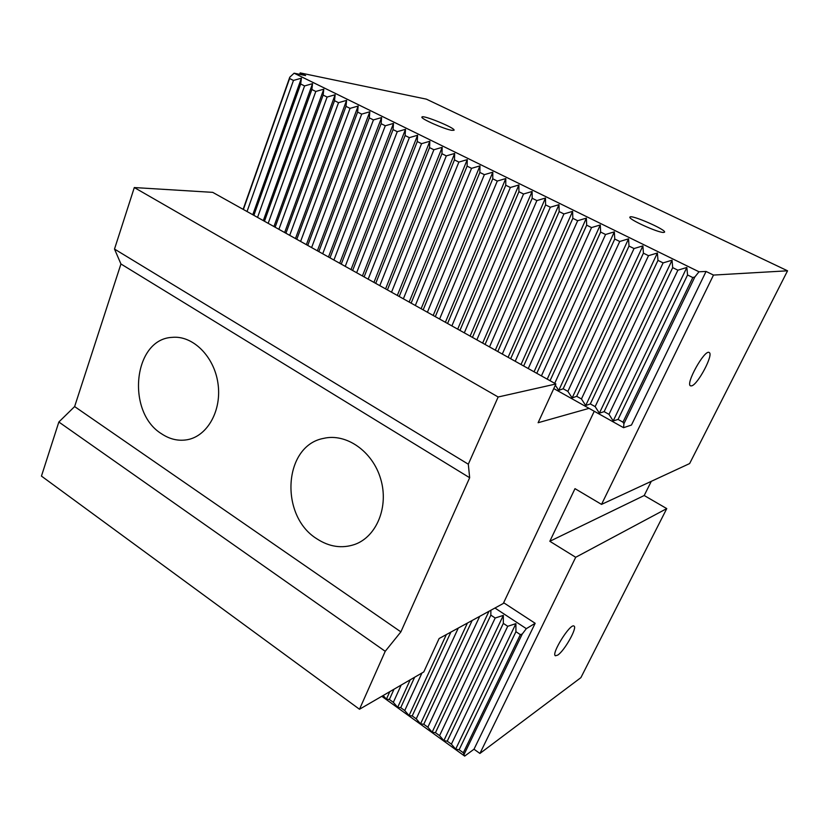 <?xml version="1.0" encoding="UTF-8"?>
<svg xmlns="http://www.w3.org/2000/svg" width="829" height="829" viewBox="0 0 829 829"><rect width="100%" height="100%" fill="white"/><g stroke="black" fill="none" stroke-linecap="round" stroke-linejoin="round"><path stroke-width="1.24" d="M618.061 419.422L622.973 422.168L692.806 277.56L687.562 274.969L618.061 419.422L613.201 420.914L608.994 414.355L677.884 270.192L672.692 267.632L672.039 260.202L663.107 262.897L657.977 260.368L657.387 253L648.496 255.684L643.418 253.177L642.889 245.881L634.04 248.545L629.014 246.068L628.537 238.835L619.729 241.488L614.755 239.032L614.33 231.861L605.564 234.493L600.642 232.058L600.279 224.96L591.543 227.571L586.673 225.167L586.362 218.131L577.668 220.721L572.839 218.338L572.59 211.364L563.927 213.944L559.16 211.582L558.964 204.67L550.332 207.229L545.606 204.898L545.461 198.038L536.871 200.587L532.197 198.276L532.104 191.478L523.545 194.007L518.913 191.727L518.881 184.981L510.353 187.499L505.773 185.23L505.783 178.556L497.296 181.054L492.758 178.805L492.809 172.183L484.364 174.66L479.867 172.442L423.163 309.87M459.131 749.748L463.328 752.763L520.363 634.641L515.928 631.708L459.131 749.748L455.66 749.157L451.39 744.162L507.721 626.289L503.327 623.377L503.338 615.387L495.193 618.009L490.841 615.139L490.872 610.248M427.401 312.232L484.364 174.66M663.48 232.452C657.604 232.638 627.657 218.918 629.936 217.115C630.62 214.151 666.692 229.851 664.537 232.182L663.48 232.452M451.898 130.34C444.448 129.283 420.116 118.485 421.94 117.055C422.469 114.495 455.94 128.246 454.033 130.236L451.898 130.34M787.55 270.803L426.407 99.159L300.171 72.9L305.621 75.563L294.108 73.19L699.002 271.788L706.07 271.446L713.489 275.073L787.55 270.803L689.635 463.556L601.522 504.395L713.489 275.073M553.782 388.573L623.563 427.691L631.47 425.028L706.07 271.446M381.796 696.308L464.675 756.1L474.001 749.219L479.918 753.457L575.699 557.285L666.754 508.602L644.206 495.514L651.293 481.328M666.754 508.602L580.88 677.656L479.918 753.457M691.604 385.868L690.557 385.848C685.096 384.345 704.629 349.206 709.127 352.501C714.049 353.952 697.831 384.739 691.604 385.868M692.806 277.56L694.878 276.927L699.002 271.788M294.108 73.19L289.777 77.201L289.601 78.527L293.466 80.434L301.404 78.185L300.678 83.998L304.585 85.926L312.543 83.656L311.859 89.511L315.797 91.459L323.787 89.18L323.134 95.086L327.113 97.045L335.134 94.755L334.522 100.703L338.533 102.682L346.584 100.371L346.014 106.371L350.056 108.371L358.149 106.05L357.61 112.102L361.693 114.112L369.817 111.78L369.319 117.873L373.444 119.915L381.589 117.563L381.133 123.708L385.298 125.77L393.485 123.407L393.07 129.604L397.267 131.676L405.485 129.303L405.112 135.541L409.35 137.645L417.598 135.251L417.267 141.552L421.557 143.666L429.836 141.262L429.546 147.614L433.878 149.748L442.189 147.324L441.94 153.728L446.313 155.883L454.655 153.448L454.458 159.904L458.872 162.08L467.255 159.634L467.1 166.142L471.556 168.339L479.97 165.873L479.867 172.442M677.884 270.192L686.837 267.466L687.562 274.969M623.563 427.691L623.936 423.681L622.973 422.168M555.326 385.205L558.746 390.418L563.171 388.76L567.886 391.392L572.155 397.93L576.683 396.303L581.45 398.967L585.699 405.516L590.341 403.93L595.149 406.624L599.377 413.174L604.134 411.64L608.994 414.355M520.363 634.641L522.26 634.019L526.332 628.651L494.944 608.03M507.721 626.289L515.897 623.646L515.928 631.708M464.675 756.1L463.328 752.763M383.174 695.5L386.387 699.199L389.371 699.479L393.34 702.339L397.671 707.334L400.739 707.665L404.739 710.557L409.06 715.551L412.21 715.935L416.241 718.836L420.552 723.841L423.774 724.266L427.857 727.209L432.147 732.204L435.453 732.681L439.567 735.644L443.847 740.639L447.245 741.178L451.39 744.162M601.522 504.395L574.994 488.654L549.824 541.285L644.206 495.514M549.824 541.285L575.699 557.285M409.163 302.057L467.255 159.634M411.132 303.155L467.1 166.142M403.371 298.813L458.872 162.08M421.122 308.73L479.97 165.873M415.329 305.497L471.556 168.339M399.215 296.492L454.458 159.904M387.402 289.901L441.94 153.728M391.526 292.202L446.313 155.883M375.713 283.373L429.546 147.614M379.796 285.653L433.878 149.748M364.118 276.896L417.267 141.552M368.169 279.155L421.557 143.666M352.636 270.492L405.112 135.541M356.646 272.731L409.35 137.645M341.258 264.14L393.07 129.604M345.237 266.358L397.267 131.676M329.994 257.84L381.133 123.708M333.921 260.037L385.298 125.77M318.823 251.601L369.319 117.873M322.719 253.778L373.444 119.915M307.746 245.425L357.61 112.102M311.611 247.581L361.693 114.112M296.782 239.301L346.014 106.371M300.606 241.436L350.056 108.371M285.912 233.229L334.522 100.703M289.704 235.343L338.533 102.682M275.135 227.208L323.134 95.086M278.896 229.312L327.113 97.045M264.451 221.25L311.859 89.511M268.181 223.322L315.797 91.459M253.871 215.333L300.678 83.998M257.56 217.395L304.585 85.926M243.374 209.478L289.601 78.527M247.042 211.519L293.466 80.434M439.588 319.041L497.296 181.054M435.308 316.647L492.758 178.805M451.888 325.911L510.353 187.499M447.567 323.497L505.773 185.23M464.313 332.843L523.545 194.007M459.95 330.408L518.913 191.727M476.851 339.849L536.871 200.587M472.447 337.393L532.197 198.276M489.514 346.916L550.332 207.229M485.069 344.439L545.606 204.898M502.301 354.056L563.927 213.944M497.804 351.548L559.16 211.582M515.213 361.268L577.668 220.721M510.674 358.739L572.839 218.338M528.249 368.553L591.543 227.571M523.669 365.993L586.673 225.167M393.34 702.339L401.184 685.055M389.371 699.479L394.013 689.21M541.42 375.9L605.564 234.493M536.788 373.319L600.642 232.058M404.739 710.557L421.951 672.993M400.739 707.665L414.635 677.241M554.715 383.33L619.729 241.488M550.041 380.718L614.755 239.032M416.241 718.836L458.292 628.05M412.21 715.935L450.893 632.092M567.886 391.392L634.04 248.545M563.171 388.76L629.014 246.068M427.857 727.209L479.732 616.33M423.774 724.266L472.178 620.465M581.45 398.967L648.496 255.684M576.683 396.303L643.418 253.177M439.567 735.644L495.193 618.009M435.453 732.681L490.841 615.139M595.149 406.624L663.107 262.897M590.341 403.93L657.977 260.368M447.245 741.178L503.327 623.377M604.134 411.64L672.692 267.632M557.699 655.117L555.42 655.77C550.819 654.164 570.383 622.9 573.989 626.071C577.72 627.294 564.425 650.972 557.699 655.117M299.663 74.341L300.171 72.9M503.649 602.724L535.161 623.294L526.332 628.651M474.001 749.219L535.161 623.294M289.777 77.201L243.135 209.343M464.313 753.913L522.26 634.019M623.936 423.681L694.878 276.927M397.319 295.435L454.655 153.448M385.578 288.886L442.189 147.324M373.952 282.388L429.836 141.262M362.428 275.953L417.598 135.251M351.009 269.58L405.485 129.303M339.703 263.259L393.485 123.407M328.491 257L381.589 117.563M317.383 250.804L369.817 111.78M306.367 244.648L358.149 106.05M295.466 238.565L346.584 100.371M284.648 232.524L335.134 94.755M273.933 226.535L323.787 89.18M263.311 220.607L312.543 83.656M252.783 214.732L301.404 78.185M433.194 315.476L492.809 172.183M445.391 322.274L505.783 178.556M457.691 329.144L518.881 184.981M470.116 336.087L532.104 191.478M482.654 343.092L545.461 198.038M495.317 350.159L558.964 204.67M508.104 357.299L572.59 211.364M521.016 364.511L586.362 218.131M386.387 699.199L389.785 691.666M534.052 371.796L600.279 224.96M397.671 707.334L410.22 679.801M547.223 379.143L614.33 231.861M409.06 715.551L446.344 634.568M558.746 390.418L628.537 238.835M420.552 723.841L467.432 623.056M572.155 397.93L642.889 245.881M432.147 732.204L488.986 611.284M585.699 405.516L657.387 253M443.847 740.639L503.338 615.387M599.377 413.174L672.039 260.202M455.66 749.157L515.897 623.646M613.201 420.914L686.837 267.466M498.156 396.998L134.298 187.551L212.721 192.359L555.886 383.982L498.156 396.998L468.312 464.209L114.506 249.063L120.941 263.974L74.62 406.573L58.849 422.013L385.226 651.304L359.496 709.251L423.795 671.925L439.121 638.517L503.296 603.471L594.248 411.267M58.849 422.013L41.45 476.095L359.496 709.251M134.298 187.551L114.506 249.063M385.226 651.304L400.884 631.874L469.66 477.732L468.312 464.209M555.886 383.982L538.114 422.728L589.056 408.355M120.941 263.974L469.66 477.732M74.62 406.573L400.884 631.874M316.844 538.798C279.311 515.762 283.445 445.629 323.631 438.375C346.19 432.956 372.625 451.266 380.677 478.934C389.008 506.519 376.801 536.56 354.843 544.404C341.931 548.777 329.268 546.912 316.844 538.798M161.634 433.847C125.884 412.22 133.22 338.926 172.225 337.362C192.732 335.268 214.079 356.242 217.934 383.164C222.037 410.044 207.706 435.961 187.52 439.681C178.567 441.297 169.935 439.36 161.634 433.847"/></g></svg>
